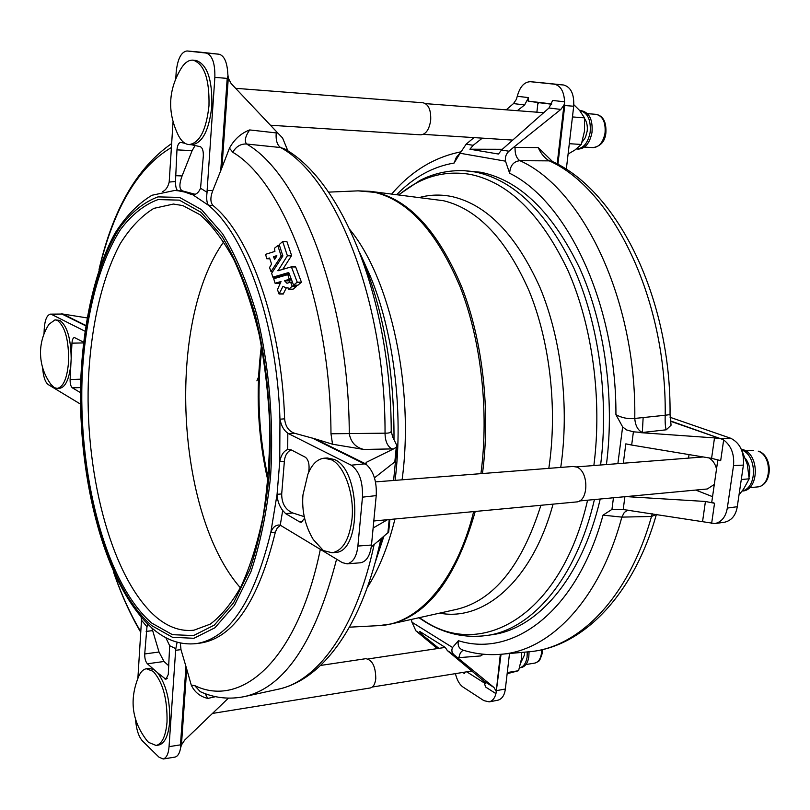 <?xml version="1.0" encoding="UTF-8"?>
<svg xmlns="http://www.w3.org/2000/svg" width="810" height="810" viewBox="0 0 810 810"><rect width="100%" height="100%" fill="white"/><g stroke="black" fill="none" stroke-linecap="round" stroke-linejoin="round"><path stroke-width="1.21" d="M240.378 587.817C175.527 513.692 166.303 321.793 223.732 241.785M80.484 392.637L72.363 387.848C70.804 386.502 70.045 383.727 70.105 379.525L71.179 358.415C70.865 338.448 67.108 325.782 59.91 320.416L55.019 319.849L49.005 324.243C43.892 332.181 41.077 340.868 40.561 350.284C40.095 362.769 43.527 374.119 50.878 384.325L54.169 387.575L57.156 388.425C63.463 387.109 67.27 378.067 68.597 361.29C68.82 340.058 65.104 326.44 57.449 320.446L55.019 319.849M332.181 552.774L335.239 552.45C361.695 552.643 361.159 470.235 334.5 459.553L327.311 457.974L324.253 458.187C317.307 458.946 311.83 464.343 307.841 474.397L302.96 494.91C301.664 510.857 305.097 525.731 313.257 539.511L323.372 550.577L332.181 552.774C342.843 550.638 349.444 539.44 351.985 519.159C354.598 494.383 344.463 465.709 331.432 459.766L324.253 458.187M156.138 745.494C162.142 743.894 165.777 736.077 167.022 722.044C167.457 699.06 162.84 682.162 153.181 671.338L146.377 668.746C143.36 669.232 140.849 671.682 138.834 676.077C129.053 699.405 131.777 720.93 146.995 740.664L148.534 742.345L156.138 745.494L158.78 745.038C164.805 743.448 168.44 735.632 169.695 721.619C170.252 700.731 166.222 684.44 157.585 672.745L147.4 663.785C145.527 661.689 144.636 658.419 144.727 653.953L146.974 626.798L141.497 620.207L137.882 678.193M189.013 144.585L191.828 144.737C202.449 143.259 209.132 130.309 211.856 105.877C212.392 79.218 207.046 64.051 195.817 60.386L192.982 60.142C188.852 59.899 185.024 62.471 181.491 67.848C168.166 89.687 167.133 112.225 178.392 135.462C181.045 140.565 184.153 143.552 187.728 144.403L189.013 144.585C199.614 143.107 206.266 130.137 208.99 105.675C209.537 79.269 204.292 64.101 193.236 60.163L192.982 60.142M582.046 142.226L585.417 137.518L587.199 131.109C587.716 125.995 586.825 121.804 584.537 118.523M270.449 125.236L420.775 134.835C425.979 134.328 429.29 129.438 430.697 120.153C431.082 110.049 428.561 104.267 423.124 102.789L235.629 88.32M536.888 112.185L537.799 104.075L539.136 102.708L551.661 104.217M576.386 148.969L578.37 149.091C585.255 148.635 589.791 143.107 591.978 132.516C592.92 120.042 589.548 112.803 581.874 110.808L579.768 110.646M576.548 148.979C583.423 148.524 587.959 142.995 590.146 132.394C591.087 119.9 587.716 112.661 580.041 110.656M749.098 476.685C750.657 469.982 749.493 463.998 745.625 458.743M579.464 500.955L707.282 488.987L714.309 484.431M716.536 468.909C715.159 463.634 712.597 459.958 708.871 457.903M373.805 520.982L576.356 501.957C588.799 501.795 589.093 471.207 576.659 467.056L573.045 466.459L375.506 481.889M742.142 491.042L742.375 491.022C758.778 490.637 759.932 455.402 743.671 449.833L741.292 449.115M742.264 490.89C757.431 488.055 757.056 455.2 741.778 449.985L741.636 449.925M520.891 662.499L524.465 654.986L524.596 652.171M212.483 713.428L370.281 687.963C373.268 687.245 375.101 684.167 375.769 678.729C375.678 666.64 372.377 659.958 365.887 658.672L320.598 665.435M527.3 651.928L527.067 657.315C525.963 663.43 523.462 666.944 519.534 667.835L521.245 667.562C525.194 666.671 527.715 663.167 528.808 657.042L529.062 651.766M274.58 259.595L273.598 256.628L276.828 255.636L274.58 259.595M266.733 258.734L265.589 254.32L274.914 251.404L274.458 248.285L277.779 245.572L281.192 256.092L271.006 271.613L269.548 267.553L271.552 264.05L269.568 258.015L266.733 258.734L269.811 258.775M288.714 289.231L288.006 287.833L285.687 287.773L282.984 286.294L279.065 294.02L277.466 289.656L281.029 281.526L275.066 283.227L273.709 278.741L287.783 274.641L289.231 279.156L284.563 280.837L286.993 283.277L290.587 282.153L292.238 286.203L288.714 289.231M272.899 277.162L271.633 273.304L282.852 256L279.217 244.579L282.68 241.512L287.398 255.757L277.962 270.783L291.367 266.834L297.24 282.174L293.584 285.12L288.745 272.535L272.899 277.162L277.142 277.172L272.97 277.152M280.574 525.305L277.283 527.877L275.359 532.17L270.793 532.494L277.071 494.313C277.354 500.55 279.237 505.936 282.7 510.482L280.25 525.184L342.296 562.616L347.065 563.861C353.109 562.423 356.714 556.49 357.888 546.051L371.496 545.039C370.2 555.599 366.565 561.512 360.572 562.768L347.065 563.861M284.614 418.831C285.424 426.495 288.755 431.315 294.627 433.269L288.805 433.775L287.813 433.147L287.722 449.509C283.733 451.069 281.07 455.099 279.733 461.609L279.966 419.205L284.614 418.831C281.718 323.544 250.077 235.264 212.949 205.456L208.433 205.264L192.78 194.754C196.091 194.734 198.683 192.557 200.556 188.234L207.056 192.304L207.127 190.401L212.757 190.664C210.215 197.417 210.276 202.348 212.949 205.456M398.611 194.856L419.732 180.549C433.502 173.431 448.294 170.13 464.12 170.667L480.755 172.257C519.595 180.164 552.622 212.24 579.828 268.495C604.665 323.838 614.972 398.054 606.427 464.555M600.23 499.011C582.015 578.178 537.243 628.985 491.994 634.726L486.466 635.536C531.593 629.826 576.264 578.917 594.418 499.547M256.892 380.882L259.504 374.686M262.47 351.408L260.152 356.096M284.725 148.949L280.594 147.541L246.605 144.018C300.257 174.423 349.029 299.538 349.272 433.664C350.821 442.209 355.671 447.474 363.811 449.449L332.546 444.224L330.976 433.785C330.622 303.882 284.178 182.382 232.804 152.29L229.473 148.139C234.272 139.35 241.005 133.275 249.672 129.934L277.87 133.103L282.558 137.943L287.904 150.933M392.394 436.377L397.092 446.037L395.665 460.677L394.834 461.882L396.262 447.252L393.63 448.882L363.811 449.449M460.09 153.252L466.165 144.16L473.172 145.314L469.911 149.212L498.474 154.042L501.522 150.002L508.984 151.227L513.581 147.359L538.204 147.582C540.969 153.697 544.654 158.132 549.271 160.866L552.471 161.554C618.344 191.393 671.348 299.649 670.042 414.588L665.202 415.246C666.701 298.293 612.319 188.852 549.271 160.866L519.899 160.684C513.55 161.443 510.128 165.635 509.642 173.269L505.511 161.17L460.09 153.252L454.106 163.043L456.324 157.353L460.201 153.009M411.379 619.427L411.986 622.262L452.567 647.494L458.399 640.7C457.468 645.398 458.916 648.516 462.753 650.045L462.753 650.045C475.146 653.943 487.843 655.361 500.843 654.288L528.383 651.827C577.945 648.405 628.499 598.661 651.493 516.476L652.253 513.732M528.383 651.827C581.924 647.838 633.511 595.887 656.404 514.37L651.493 516.476L621.847 517.114L603.025 515.15L611.955 509.389L613.453 497.765M617.878 463.654L622.637 426.9L615.924 414.639C621.533 417.839 627.811 419.104 634.777 418.436L665.202 415.246C664.969 422.79 665.344 427.639 666.316 429.786L642.3 432.5C637.804 430.221 635.303 425.533 634.777 418.436C636.62 299.761 582.41 188.376 519.899 160.684C516.456 158.385 514.846 153.93 515.069 147.319M282.771 241.562L286.953 241.684L291.61 255.535L282.751 269.376M291.418 266.844L295.68 266.976L301.421 282.184L297.877 285.231M289.241 273.628L277.142 277.172M332.546 444.224L314.968 438.838L365.745 463.917L366.201 462.378L393.63 448.882M277.87 133.103L231.123 83.551L228.298 78.114L221.92 167.721L229.473 148.139M221.92 167.721L212.757 190.664M294.627 433.269L314.968 438.838M286.284 287.884L283.237 294.01M280.685 282.832L275.096 283.227M291.519 279.713L288.917 280.462L289.889 282.639M296.045 285.231L296.328 286.558L293.058 289.19L288.755 289.241M281.698 493.948L284.371 461.295L279.733 461.609L277.071 494.313L281.698 493.948C281.677 503.466 285.404 509.814 292.876 513.003L304.246 516.659M330.976 433.785L385.044 433.178C389.013 433.269 391.078 432.56 391.23 431.041L391.23 430.88M153.252 629.157C166.657 640.437 181.035 645.246 196.374 643.606L200.677 643.029C233.513 637.885 258.4 600.939 275.359 532.17M180.316 642.978L180.984 649.62L186.705 669.019L181.44 744.977L184.71 740.077L228.4 698.149M205.132 693.633L207.785 698.433C200.161 696.62 194.663 692.196 191.292 685.169L186.705 669.019M191.292 685.169L194.633 685.554C241.603 708.639 297.645 660.282 320.345 549.322M291.104 449.833C287.115 451.879 284.867 455.696 284.371 461.295M173.036 121.996L169.189 182.058L175.497 181.521C175.527 187.1 176.418 190.178 178.18 190.765L174.585 190.482L151.966 195.261C138.034 203.624 125.702 216.31 114.959 233.32C94.871 270.226 83.167 323.028 80.747 380.092C77.578 480.35 105.482 587.979 153.12 629.046M389.904 519.463L388.668 532.089L371.263 547.013M287.722 449.509L290.952 449.752L305.228 457.164C307.962 459.149 309.238 462.925 309.055 468.494L308.742 472.22M304.59 518.238L301.269 522.318L299.72 521.934L285.657 513.641L282.7 510.482M365.745 463.917L367.345 465.456C373.916 472.24 376.883 482.294 376.225 495.609L362.465 497.158L357.888 546.051M362.465 497.158C362.961 481.565 359.215 470.904 351.226 465.193L364.378 463.877L312.275 438.058M288.805 433.775L351.226 465.193M376.225 495.609L371.496 545.039M387.534 519.696L373.126 527.999M393.599 480.472L395.493 461.153M374.503 477.829L394.834 461.882M374.129 544.543C356.279 628.894 317.571 681.362 278.275 689.209C323.939 679.337 362.89 623.639 380.69 539.774L377.176 541.92M284.452 148.797L284.452 148.797C343.673 181.703 390.957 302.231 391.23 431.041L392.637 436.904M276.22 132.85C275.663 140.12 277.121 145.02 280.594 147.541C335.664 177.086 385.449 300.935 385.044 433.178C385.135 441.106 387.423 446.361 391.918 448.932M396.262 447.252L397.092 446.037M280.25 525.184L278.691 525.012C275.025 525.396 272.393 527.887 270.793 532.494C253.905 601.435 229.098 638.472 196.374 643.606M207.056 192.304C206.287 198.48 206.752 202.804 208.433 205.264C245.47 235.102 277.071 323.646 279.966 419.205C281.222 425.776 283.844 430.424 287.813 433.147M366.515 464.707L364.378 463.877L365.442 463.816M232.804 152.29C236.115 146.478 240.712 143.724 246.605 144.018C244.225 141.072 245.248 136.384 249.672 129.934M336.595 559.163C315.323 641.571 284.644 687.376 244.579 696.559C229.21 699.698 214.437 698.068 200.252 691.659L194.633 685.554M151.885 628.003L159.023 652.02L163.984 661.486L168.855 665.881M180.984 649.62L175.648 650.319L175.81 648.688L169.665 645.702L168.277 674.426L165.928 679.347L157.585 672.745M154.042 669.627L148.999 668.382L146.377 668.746M135.553 719.604C136.374 729.688 138.713 736.837 142.56 741.049L159.074 757.249L163.235 759C166.587 757.856 168.52 753.745 169.047 746.658L180.468 744.856L185.966 666.488M175.648 650.319L169.047 746.658M181.44 744.977L180.549 748.106C179.638 753.33 177.815 756.327 175.051 757.087L163.235 759M141.497 620.207L141.122 617.179M177.137 642.208L175.81 648.688M180.832 746.83L180.468 744.856L181.389 744.694M147.805 624.267L146.974 626.798M169.665 645.702L165.807 637.642M86.994 317.895L62.785 314.027L85.759 325.417M71.179 358.415L71.958 343.156C72.232 339.684 73.042 337.81 74.398 337.527L83.521 342.114M85.698 325.812L61.985 314.067L51.627 314.442L84.908 331.189M51.627 314.442L50.321 314.138C46.869 315.171 44.844 320.061 44.246 328.809L44.003 334.024M42.616 367.659C43.294 376.67 45.178 382.32 48.266 384.608L80.514 404.129M57.156 388.425L59.606 388.334C65.478 387.281 69.235 379.161 70.895 363.974M50.321 314.138L62.785 314.027M62.826 314.067L61.742 313.794M195.149 194.289L182.544 190.927L178.18 190.765L184.882 192.102L191.616 194.501L194.177 194.592M195.068 145.537L192.132 150.65L182.078 175.952C179.03 184.305 179.192 189.307 182.544 190.927M191.312 144.706L200.202 146.661C202.409 147.663 203.452 150.741 203.33 155.915L200.556 188.234M175.497 181.521L176.965 149.86C177.441 145.203 178.706 142.722 180.751 142.408L185.055 143.329M220.735 170.748L227.205 78.388L214.863 77.375L207.127 190.401M214.863 77.375C215.136 63.332 212.281 55.232 206.317 53.075L219.095 54.219C224.329 55.728 227.235 62.4 227.833 74.216L228.298 78.114M199.159 52.053L187.059 50.969L206.317 53.075M187.059 50.969L186.978 50.959C181.177 51.911 177.582 58.958 176.185 72.11L175.79 78.418M199.321 52.063L219.095 54.219M162.81 191.535C165.858 190.066 167.984 186.907 169.189 182.058M228.197 78.459L227.205 78.388L227.934 75.867M271.006 271.613L272.717 271.623M507.141 673.728L518.592 670.7L521.448 659.016L521.711 652.425M507.273 672.563L518.592 670.7M688.54 458.116L689.026 454.602M695.77 490.07L712.547 496.662M739.014 494.88L743.681 488.936L749.189 478.821L747.306 464.413L741.697 450.087M741.271 479.53L749.189 478.821M568.094 154.042L574.867 150.063L581.307 144.464L584.456 131.291L584.476 117.845L579.555 110.393L573.844 104.703M569.308 143.694L581.307 144.464M572.447 116.934L584.476 117.845M483.246 654.217L480.694 655.938L482.071 654.095M501.046 654.267L496.125 692.51L500.327 654.338M496.125 692.51L495.943 693.623L485.575 687.012L483.702 680.967L493.999 687.498L496.014 690.991M464.596 672.158L464.545 673.586L462.773 672.452M455.423 673.637C457.012 680.208 459.594 684.713 463.178 687.153L483.874 700.63L489.179 701.875C492.52 700.964 494.768 698.22 495.943 693.623M496.105 690.717L505.349 689.006C504.579 695.152 502.139 698.878 498.018 700.184L489.179 701.875M452.567 647.494C451.302 650.278 451.777 652.698 453.995 654.753L447.373 650.602L445.287 647.433L419.823 631.496L422.152 634.767L415.905 630.848L411.986 622.262M415.905 630.848L437.339 648.587M480.694 655.938L458.946 657.649C459.645 653.559 461.163 651.098 463.492 650.278M458.946 657.649L457.569 657.7L453.995 654.753M485.342 683.61L466.773 671.814M464.707 672.148L464.545 673.586M447.373 650.602L483.702 680.967M457.569 657.7L493.999 687.498M438.878 648.354L422.152 634.767M505.349 689.006L509.51 653.518M538.204 147.582L552.582 161.605M557.189 163.974L563.952 105.138L560.824 109.441L549.008 107.983L552.653 100.43L564.59 101.827C564.064 91.54 560.652 85.657 554.354 84.179L530.337 81.699C524.192 81.952 519.838 86.822 517.276 96.289L516.324 99.427L513.489 103.579L506.24 109.826M563.952 105.138L564.479 103.255L564.742 105.523L557.908 164.369M517.276 96.289L528.515 97.605L524.617 104.956L513.489 103.579M564.59 101.827L564.479 103.255M554.354 84.179L563.669 85.009C570.939 87.065 574.28 94.142 573.703 106.242L563.983 105.462M539.855 82.549L530.428 81.699M508.984 151.227C506.078 153.829 504.924 157.14 505.511 161.17M473.971 137.609L466.165 144.16M528.515 97.605L528.12 101.108L551.772 103.943M473.172 145.314L482.315 138.145M517.327 110.676L524.617 104.956M560.824 109.441L513.581 147.359M549.008 107.983L501.522 150.002M469.911 149.212L502.332 149.283M528.12 101.108L537.972 102.566L537.799 104.075M539.136 102.708L537.972 102.566M563.669 85.009L540.037 82.569M566.301 169.381L573.703 106.242M670.042 414.588L671.065 425.209L666.316 429.786M670.376 420.876L722.5 439.364L670.417 421.22M624.895 496.702L623.204 509.53L714.967 523.584C721.659 521.984 725.78 516.82 727.319 508.083L733.526 465.588C734.478 454.177 731.187 445.642 723.654 439.972L720.687 460.617L711.585 458.349L714.501 437.906L720.647 438.767M722.5 439.364L723.654 439.972M702.564 521.549L705.429 501.471L714.531 503.283L711.615 523.554M727.319 508.083L737.272 506.706C735.834 515.261 731.703 520.405 724.879 522.156L714.967 523.584M720.465 438.676L730.721 438.271C740.006 442.928 744.228 451.879 743.408 465.102L733.526 465.588M622.637 426.9L626.434 429.897L633.4 431.821L631.668 445.054L625.826 443.86L623.305 463.229M623.204 509.53L611.955 509.389M500.843 654.288C549.717 650.956 599.552 600.473 621.847 517.114L624.297 512.447L627.892 509.996M642.3 432.5L633.4 431.821M717.852 459.726L711.757 502.18L714.531 503.283M631.668 445.054L711.585 458.349M640.71 432.661L714.501 437.906M705.429 501.471L625.998 496.591M737.272 506.706L743.408 465.102M730.721 438.271L670.093 417.302M419.61 197.458C430.252 194.582 441.156 194.319 452.334 196.658C487.245 204.849 516.496 235.234 540.108 287.823C561.563 339.39 569.551 407.531 560.743 467.421M553.058 504.144C532.15 581.033 483.762 621.715 439.607 613.14M350.052 229.837C390.572 279.126 414.538 388.182 402.094 479.814M394.956 518.997C388.132 546.537 378.898 569.4 367.254 587.584M173.451 204.049L153.859 208.373C141.466 215.916 130.278 227.661 120.285 243.597C101.534 278.387 90.447 328.708 88.29 383.029C85.303 478.426 112.904 580.972 157.029 617.797C168.915 627.487 181.217 631.618 193.934 630.2L210.195 624.166C221.11 616.137 231.417 603.551 241.107 586.389C250.098 566.706 257.418 543.419 263.068 516.517C267.533 488.035 269.77 458.025 269.77 426.475C268.424 394.764 264.88 364.095 259.129 334.449C252.234 306.15 243.759 281.111 233.715 259.352C223.023 239.983 211.815 225.119 200.08 214.772L182.908 205.608L173.451 204.049M151.986 623.244L172.409 634.665L193.549 635.577L214.326 625.097L233.523 602.934L249.844 569.582C258.937 542.234 265.356 511.08 269.112 476.138C272.555 422.152 267.695 365.391 255.464 315.667C246.129 284.269 234.93 257.782 221.869 236.206L201.052 212.291L179.374 200.141L158.071 199.574C144.403 204.586 131.909 214.528 120.589 229.402C99.225 262.642 85.931 314.442 82.407 371.628C77.092 472.19 105.27 583.625 151.986 623.244M643.14 417.555L642.32 432.773M267.918 480.796C257.681 436.144 255.514 391.098 261.417 345.657M268.15 478.194C258.603 435.233 256.527 391.908 261.893 348.239M596.13 114.342C603.288 115.87 606.528 122.158 605.86 133.204C604.918 141.477 600.635 146.286 593.031 147.623C599.096 147.228 603.085 142.428 605.019 133.215C605.85 122.371 602.883 116.073 596.13 114.342L587.513 113.663M758.271 451.19L758.838 451.271C773.479 456.506 772.477 486.111 757.087 486.972C771.495 486.618 772.548 456.05 758.271 451.19M542.447 649.579L542.214 653.447C539.055 662.985 539.338 660.788 534.701 663.117C538.184 662.337 540.402 659.279 541.374 653.943L541.606 649.772M292.471 282.214L290.699 282.204M151.824 625.674L172.5 637.288L193.904 638.29L214.964 627.75L234.424 605.353L250.978 571.607C260.202 543.915 266.723 512.355 270.54 476.938C274.033 422.212 269.102 364.662 256.699 314.27C247.222 282.457 235.862 255.636 222.618 233.806L201.518 209.638L179.547 197.407L157.98 196.891C144.15 202.014 131.504 212.119 120.062 227.205C98.476 260.901 85.05 313.308 81.506 371.122C76.14 472.777 104.581 585.428 151.824 625.674M328.536 192.132L358.091 190.856L370.2 191.342L443.475 200.718C477.657 208.95 506.25 239.112 529.224 291.195C550.091 342.235 557.665 409.485 548.815 468.352M398.976 194.896C420.491 176.904 444.265 170.07 470.316 174.393C508.619 182.341 541.161 214.367 567.931 270.459C592.353 325.61 602.397 399.492 593.862 465.537M587.584 500.195C561.128 615.57 481.93 659.866 423.792 620.561L419.307 617.665M464.12 170.667L475.146 171.983C513.884 179.891 546.841 212.048 574.006 268.444C598.803 323.929 609.1 398.348 600.595 465.011M359.984 253.135L362.1 258.096C383.707 311.04 394.338 371.517 393.994 439.526M382.209 537.587L374.908 563.436M359.984 253.155L369.745 274.894C393.528 330.936 403.694 411.288 395.088 480.36M383.96 536.078L377.025 556.875M358.091 190.856L374.898 192.375C408.584 200.698 436.995 232.166 460.11 286.791C481.13 340.372 489.179 411.338 480.917 473.658M473.688 511.596C456.06 582.319 417.261 624.48 378.999 625.614L390.997 623.973C428.429 614.81 456.506 577.307 475.237 511.454M370.2 191.342L376.397 192.436C410.113 200.748 438.534 232.207 461.659 286.791C482.689 340.342 490.749 411.257 482.466 473.536M540.898 505.288C521.853 565.633 493.867 600.301 456.921 609.282L390.997 623.973M615.924 414.639C616.511 304.408 567.263 201.275 509.642 173.269M454.106 163.043C432.884 166.637 413.768 177.167 396.758 194.623M458.399 640.7C512.892 657.993 576.74 611.823 603.025 515.15M292.876 513.003L285.657 513.641M299.72 521.934L302.727 521.66M366.201 462.378L366.029 464.221M387.879 533.021L389.195 519.534M113.947 572.984C121.591 594.975 130.542 614.557 140.819 631.76M215.571 696.661L207.785 698.433M163.984 661.486L147.4 663.785M164.491 678.81L167.194 678.415M152.574 630.615L146.165 631.425M144.727 653.953L159.023 652.02M171.416 147.501C138.156 167.144 114.119 207.542 99.316 268.677M83.43 342.934L71.958 343.156M70.105 379.525L80.777 379.181M80.555 387.555L72.363 387.848M175.314 175.659L182.078 175.952M192.132 150.65L176.965 149.86M286.953 241.684L282.801 241.613M298.029 285.181L293.848 285.181M301.32 282.538L297.128 282.528M301.421 282.184L297.24 282.174M295.68 266.976L291.509 266.935M279.268 270.408L277.901 270.398M291.559 255.818L287.398 255.757M291.61 255.535L287.439 255.484M293.058 289.19L288.866 289.19M296.328 286.558L292.137 286.558M296.43 286.203L292.238 286.203M292.491 282.265L290.729 282.265M288.735 280.847L284.563 280.837M288.917 280.462L284.745 280.452M291.306 279.167L289.231 279.156M291.165 278.772L289.413 278.761M289.656 274.752L287.914 274.742M289.626 274.661L287.823 274.651L289.626 274.651M279.308 283.237L275.137 283.227M283.48 293.858L279.298 293.868M279.572 245.653L277.881 245.632M279.582 245.703L277.901 245.683M269.811 258.765L266.804 258.724M272.798 271.512L271.188 271.502M282.781 256.112L281.192 256.092M282.913 255.838L281.242 255.818M276.23 257.053L273.416 257.023M276.483 256.669L273.598 256.628M543.672 112.711L425.554 103.629M593.031 147.623L584.445 147.076M753.432 450.4L745.858 450.978M471.784 671.004L372.296 687.032M425.078 621.766C444.396 633.724 464.859 638.321 486.466 635.536M374.908 563.416L377.035 556.865M349.454 627.173L378.999 625.614M424.966 621.695L418.952 617.746M278.275 689.209L244.579 696.559M380.69 539.774L380.983 538.64M113.613 572.235C121.247 594.52 130.309 614.557 140.778 632.347M171.669 143.542C136.951 167.68 112.752 209.648 99.053 269.457M186.978 50.959L199.24 52.053M286.831 241.582L282.68 241.512M297.908 285.231L293.726 285.221M295.549 266.865L291.367 266.834M292.45 282.163L290.587 282.153M283.277 294.02L279.096 294.02M288.147 287.925L287.054 287.925M279.551 245.602L277.779 245.572M534.701 663.117L525.913 664.534M445.237 647.403L368.074 658.945M757.087 486.972L749.523 487.691M703.232 456.962L576.295 466.914M512.72 140.09L423.296 134.359M539.946 82.559L530.337 81.699M460.708 151.885C434.119 157.241 411.126 171.285 391.726 194.005"/></g></svg>
